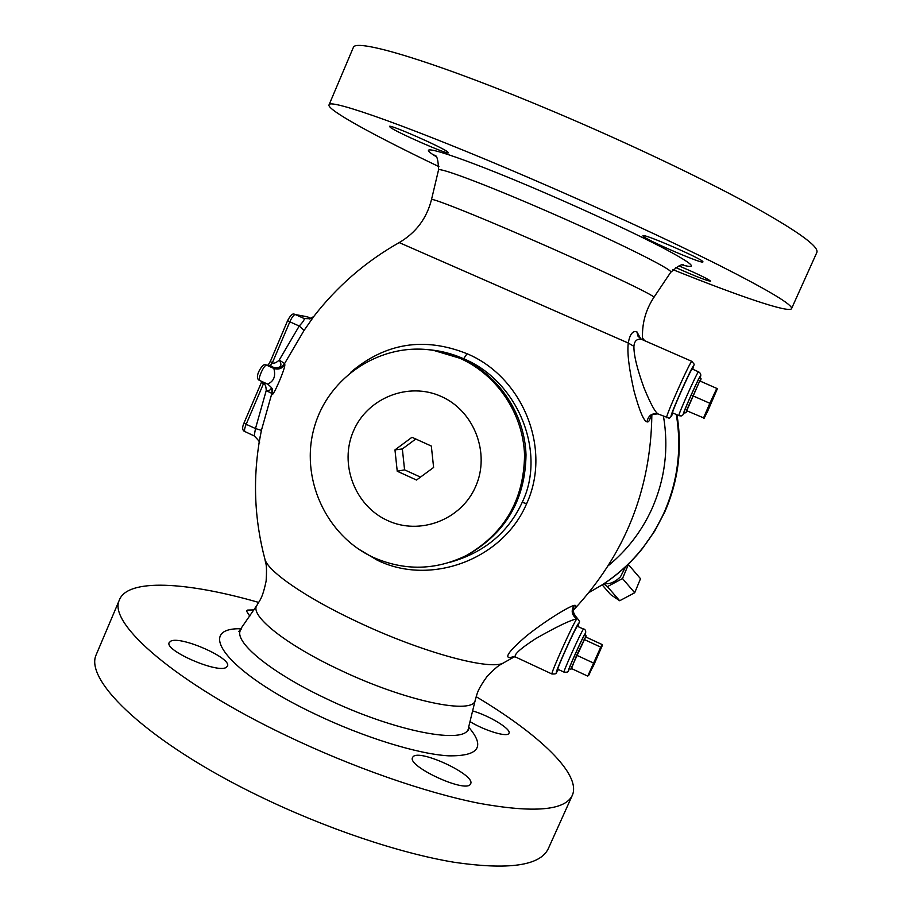 <?xml version="1.0" encoding="UTF-8"?>
<svg xmlns="http://www.w3.org/2000/svg" width="912" height="912" viewBox="0 0 912 912"><rect width="100%" height="100%" fill="white"/><g stroke="black" fill="none" stroke-linecap="round" stroke-linejoin="round"><path stroke-width="1.37" d="M601.133 585.55L603.083 584.296C617.891 574.628 630.876 562.875 642.037 549.035L654.303 531.582L664.278 512.681C678.072 481.308 682.176 448.636 676.601 414.641M644.26 340.518L642.538 338.306M260.045 380.612L259.806 380.555C257.218 379.802 263.967 364.549 266.623 365.176L273.839 368.448L273.725 367.525C278.411 369.029 282.036 367.707 284.59 363.557L279.243 360.046C282.663 365.849 280.816 368.345 273.725 367.525L270.374 365.473L272.392 362.759L289.822 321.822L299.216 326.029C302.887 322.164 304.551 319.679 304.232 318.562L310.365 318.744M265.552 364.903L270.374 365.473L265.552 364.903C263.408 362.018 252.772 378.047 259.806 380.555L267.592 384.089C273.828 381.387 275.914 376.177 273.839 368.448C278.559 369.93 282.196 368.585 284.761 364.424L284.59 363.557L304.084 330.406L299.216 326.029L279.243 360.046C276.176 362.851 273.885 363.751 272.392 362.759L270.191 361.517L268.174 365.108M358.302 548.91L377.158 560.116C430.247 586.416 502.888 559.729 526.634 503.663C552.193 448.351 522.371 376.77 467.035 353.719C424.251 336.688 385.502 342.866 350.778 372.244M259.145 442.377L261.402 430.373L271.867 393.391L266.213 390.632C269.496 390.792 271.195 389.732 271.32 387.429M504.005 662.625L503.755 662.762C491.283 671.095 422.005 652.49 357.356 621.813C306.409 598.021 268.447 571.824 265.004 559.535C254.174 518.768 252.613 477.523 260.308 435.776L259.133 442.434M304.084 330.406L314.002 316.19M284.761 364.424C286.06 366.795 272.905 397.609 271.97 394.394L272.335 390.199M640.805 338.933L636.815 331.694C632.62 330.646 629.782 334.442 628.288 343.049C627.034 352.511 628.961 368.516 634.045 391.054C639.449 410.924 643.781 421.196 647.03 421.88C648.808 422.324 650.051 420.044 650.769 415.04M574.036 609.25C576.293 606.446 576.464 605.146 574.571 605.351L574.195 605.431C569.966 605.876 545.513 620.593 526.156 636.177C509.386 650.655 504.097 657.814 510.287 657.666L513.65 656.629M641.558 339.332L641.478 339.298C636.872 338.648 634.353 340.985 633.92 346.343C633.772 355.201 637.169 369.109 644.1 388.067C650.917 404.643 655.751 413.341 658.601 414.162L658.852 414.265M641.478 339.298L691.912 361.38C691.011 359.168 664.426 418.608 666.695 417.753L666.74 417.753M692.493 369.155L692.607 368.266C691.923 366.521 670.525 414.356 672.281 413.672L672.885 412.999M678.904 415.667L680.865 415.918C682.016 416.111 683.236 414.903 684.524 412.315L683.464 413.934C681.902 415.085 699.857 374.946 700.291 376.325L699.8 378.195C701.385 375.562 701.043 373.464 698.774 371.914L698.546 371.811C697.999 370.169 677.32 416.374 678.904 415.667L672.634 412.885C670.936 413.546 691.604 367.365 692.254 369.041L692.254 369.052M701.089 378.765L699.755 380.931L700.37 381.17L701.089 378.765L699.515 378.07C699.116 376.838 683.042 412.737 684.228 412.19L685.813 412.885L687.032 410.89M704.235 418.141L686.462 410.639L699.755 380.931L685.801 412.885M703.437 418.141L709.844 403.286L692.755 395.762M709.844 403.286L716.775 388.409L699.755 380.931M716.775 388.409L700.37 381.17M707.849 410.81L704.132 418.243L707.039 410.913L717.402 388.672L707.849 410.81M353.081 48.085L353.354 47.424C355.771 37.723 440.656 63.555 556.126 112.621C626.156 142.283 698.626 176.689 747.281 203.091C796.016 229.961 819.215 246.388 816.878 252.385L791.548 308.632C792.859 304.882 768.839 290.483 719.477 265.449C670.252 240.722 597.656 207.263 528.002 177.35C413.125 127.919 330.041 98.496 329.095 104.72C325.687 109.121 373.555 135.318 438.934 166.645M791.548 308.632C789.268 313.397 738.8 296.149 672.908 269.656M675.644 267.49C695.149 276.199 706.777 280.771 710.528 281.181L710.528 281.09C707.689 278.753 697.19 273.691 679.007 265.894M642.994 235.991C644.225 239.149 703.049 264.594 702.913 261.904L702.913 261.767C703.346 259.293 642.356 232.834 642.937 235.752L642.994 235.991M390.222 127.281C396.344 132.286 448.453 155.12 448.362 152.76L447.86 152.065C443.232 147.676 389.093 123.872 389.504 126.415L390.222 127.281M258.734 602.433C186.835 581.765 127.087 578.048 119.233 600.335C107.855 623.42 175.708 682.803 285.513 735.197C352.009 767.174 425.653 792.779 479.587 803.392C534.193 813.162 565.098 810.483 572.303 795.355L548.294 848.662C540.178 865.796 508.543 870.287 453.389 862.148C398.954 853.028 325.219 828.244 259.054 796.062C149.796 743.36 83.573 680.808 96.25 654.599L97.082 652.65M572.303 795.355C581.674 774.311 539.106 734.32 476.189 696.7M249.785 616.136L246.514 611.074L247.642 610.071L253.889 609.923M472.61 710.927C489.231 715.601 511.518 729.167 508.987 733.225L508.805 733.522C506.844 737.363 484.523 730.558 469.988 721.609M413.022 756.812C419.235 748.524 475.87 774.972 470.649 783.761L470.387 784.229C465.656 793.383 406.889 766.217 412.555 757.53L413.022 756.812M170.886 641.079C181.18 635.801 231.956 658.247 227.487 666.102L226.119 667.47C217.17 673.489 164.365 650.461 169.165 642.618L170.886 641.079M449.73 562.362C484.044 552.718 508.201 532.711 522.2 502.341C546.63 452.477 518.119 381.216 463.638 358.735C451.828 353.503 439.607 350.447 426.953 349.558M468.346 554.462C506.103 532.54 525.323 499.32 526.007 454.803C524.639 413.649 498.773 375.026 461.78 358.553L433.816 350.447L459.933 358.268C497.154 374.855 523.18 413.706 524.56 455.122C523.876 499.913 504.541 533.338 466.556 555.397L468.346 554.462M433.816 350.447C381.797 341.749 328.799 376.132 314.423 426.873C299.581 477.489 325.618 535.481 373.282 557.38C404.62 571.094 435.719 570.433 466.556 555.397M387.372 520.444C354.791 505.693 339.002 463.934 353.468 431.011C367.456 397.871 408.53 381.512 441.305 396.492C474.286 410.981 490.485 453.389 475.619 486.575C461.233 519.977 419.748 535.686 387.372 520.444M433.61 467.468L431.33 446.059L411.985 437.281L394.964 449.89L397.233 471.23L416.522 480.031L433.61 467.468M397.233 471.23L404.575 469.851L420.489 477.113M394.964 449.89L402.352 448.943L404.575 469.851M415.781 439.003L402.352 448.943M574.195 605.431C570.844 610.709 571.721 615.19 576.851 618.86C570.536 620.023 556.867 626.59 535.857 638.548C519.509 649.162 512.863 655.375 515.918 657.187L516.055 657.256M573.044 610.39L574.172 608.965C572.462 610.858 573.602 614.072 577.581 618.621L576.851 618.86C573.466 622.657 550.016 674.675 551.988 674.014L515.918 657.187L513.205 656.629M577.809 626.156L577.661 625.484C575.312 627.775 555.989 670.548 557.528 670.035L558.133 669.374M557.905 669.271L557.882 669.26C556.4 669.761 575.039 628.482 577.319 626.248L583.475 629.086C581.297 631.366 562.647 672.668 564.038 672.133L564.061 672.133M586.154 635.812L584.432 635.276C582.734 637.135 568.279 669.18 569.316 668.747L569.327 668.758M587.738 676.123L600.734 647.144L602.057 646.106L593.507 665.68L587.738 676.123L571.117 668.382L586.165 635.824L576.646 655.215L571.505 668.564M593.37 662.978L576.646 655.215M600.734 647.144L584.079 639.426M588.947 674.994L602.353 644.647L585.857 637.021M271.901 388.626L271.97 394.394M261.402 430.373L255.485 428.56L266.213 390.632C266.122 386.414 265.221 384.066 263.511 383.599L263.921 382.424M254.197 435.845L255.485 428.56L246.172 424.285L263.511 383.599L261.322 382.333L261.698 381.41M313.694 316.578L309.453 318.926M311.209 318.425L304.232 318.562L295.271 314.549L308.051 317.057M272.335 390.188L272.369 390.393C273.076 389.299 271.48 387.19 267.592 384.089L267.262 383.895M602.171 584.877L610.664 594.624L619.681 600.746L634.706 592.754L640.509 578.698L628.163 564.277M634.706 592.754L622.508 578.55L628.414 564.471M604.234 583.543C609.512 584.444 614.916 582.209 620.468 576.817L625.632 566.683M603.744 583.862L607.415 586.633L622.508 578.55M619.681 600.746L607.415 586.633M676.966 414.8C682.472 448.579 678.357 481.057 664.654 512.248L654.713 531.092L642.481 548.488L654.702 531.103L664.631 512.27C678.346 481.08 682.45 448.59 676.955 414.8M644.636 340.678L642.527 337.987M603.083 584.296L602.741 584.512C629.884 566.603 650.313 542.708 663.993 512.818C677.821 481.365 681.925 448.59 676.305 414.515M642.561 338.683L643.838 340.336M663.491 416.328C668.838 448.259 665.042 478.971 652.091 508.463C641.866 531.012 627.274 550.073 608.315 565.668M270.328 361.494L287.599 320.648L289.822 321.822C291.943 317.182 293.767 314.754 295.271 314.549L307.162 316.749L311.163 318.448L307.162 316.749M514.516 656.731L503.766 662.75C500.278 665.293 499.913 663.161 486.985 676.579C476.224 691.706 477.364 693.998 475.369 699.629C474.924 715.635 405.475 701.499 338.842 669.454C284.863 644.1 249.352 615.235 256.899 605.374C259.726 600.062 262.223 599.401 266.133 581.058C267.273 562.282 265.449 563.73 265.004 559.535L264.674 558.315M633.92 346.343L628.288 343.049L399.205 242.592C365.404 261.698 336.688 286.642 313.055 317.422L311.254 318.402M647.03 421.88C648.147 415.69 651.749 413.022 657.848 413.888L658.475 414.105M636.815 331.694L638.001 336.209L641.455 339.287M399.205 242.592C415.918 232.788 426.691 218.458 431.501 199.58C431.273 197.619 472.747 213.978 527.09 237.599C594.761 266.897 657.951 296.913 653.847 297.426C645.388 310.331 641.649 324.455 642.641 339.8M691.912 361.38L692.368 361.631C694.83 366.259 694.625 361.585 692.767 369.269L693.656 365.906C692.949 363.842 668.906 417.65 671.266 416.02L673.136 413.113M653.858 297.403L670.696 272.312C675.712 270.796 610.151 238.34 539.129 207.799C482.117 183.164 438.478 166.976 438.512 170.008L438.478 170.145M435.503 156.226C409.009 140.026 459.306 155.929 542.971 192.022C590.018 212.257 638.571 234.965 665.806 249.364C692.721 263.864 698.387 269.12 682.803 265.118M468.631 727.149C485.572 746.757 478.846 756.322 448.465 755.82C417.856 754.053 363.968 737.466 315.438 714.233C226.86 672.44 193.697 627.296 241.441 628.767M475.3 699.949L468.506 727.685C467.81 745.492 394.942 731.914 325.367 698.227C269.006 671.62 232.48 640.657 240.882 629.611L241.19 629.143M238.898 631.526L257.173 604.964M377.158 560.116L377.465 559.216M526.634 503.663L522.2 502.341M467.035 353.719L463.638 358.735M510.287 657.666L513.148 656.64M574.571 605.351C571.163 610.584 571.984 615.053 577.045 618.735M578.06 626.27L578.687 623.181C575.723 626.213 552.296 678.642 556.856 672.03L558.383 669.488M584.888 635.231L585.185 633.578C583.064 636.006 565.565 675.119 568.792 670.229L568.461 670.787C568.472 671.984 567.002 672.429 564.038 672.133L557.882 669.26M287.725 320.636L287.599 320.648C290.483 315.187 292.798 313.078 294.576 314.321M261.47 382.288L244.017 422.963L246.172 424.285C244.519 428.412 244.131 430.886 245.009 431.707C242.25 430.544 241.931 427.625 244.017 422.963L244.165 422.906M245.317 431.764L254.311 435.982C258.905 440.621 260.49 442.89 259.076 442.787M642.527 337.976L644.647 340.689M602.741 584.512L589.004 592.538M651.852 414.857C650.837 489.881 624.845 554.827 573.876 609.672M673.147 413.113C670.913 417.16 669.419 418.79 668.667 418.004L657.86 413.888C652.65 414.208 650.108 415.12 650.21 416.613L650.575 415.165M640.258 338.614L641.387 339.253M698.546 371.811L692.254 369.041M431.501 199.58L438.512 170.008C438.33 160.193 436.985 155.245 434.5 155.154L434.579 155.222M683.875 265.096C682.814 263.34 678.414 265.745 670.696 272.312M353.354 47.424L329.095 104.72M119.233 600.335L96.25 654.599M468.403 728.061L468.198 730.387M551.988 674.014C555.237 674.105 556.742 673.66 556.48 672.668L558.395 669.499M578.071 626.282C579.724 619.191 580.442 623.386 577.581 618.621M584.9 635.242C586.291 631.902 585.903 629.782 583.726 628.892M569.316 668.747L570.855 669.465M602.08 646.038L602.239 645.411"/></g></svg>
